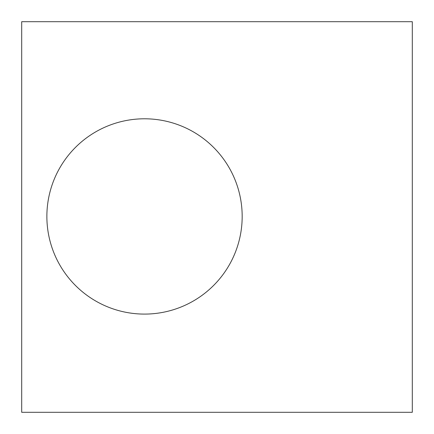 <?xml version="1.0" encoding="UTF-8"?>
<svg xmlns="http://www.w3.org/2000/svg" width="434" height="434" viewBox="0 0 434 434"><rect width="100%" height="100%" fill="white"/><g stroke="black" fill="none" stroke-linecap="round" stroke-linejoin="round"><path stroke-width="0.65" d="M242.172 216.441A97.65 97.65 0 0 0 144.522 118.791A97.65 97.65 0 0 0 46.872 216.441A97.65 97.65 0 0 0 144.522 314.091A97.65 97.65 0 0 0 242.172 216.441M412.3 412.3L412.3 21.7L21.7 21.7L21.7 412.3L412.3 412.3"/></g></svg>
